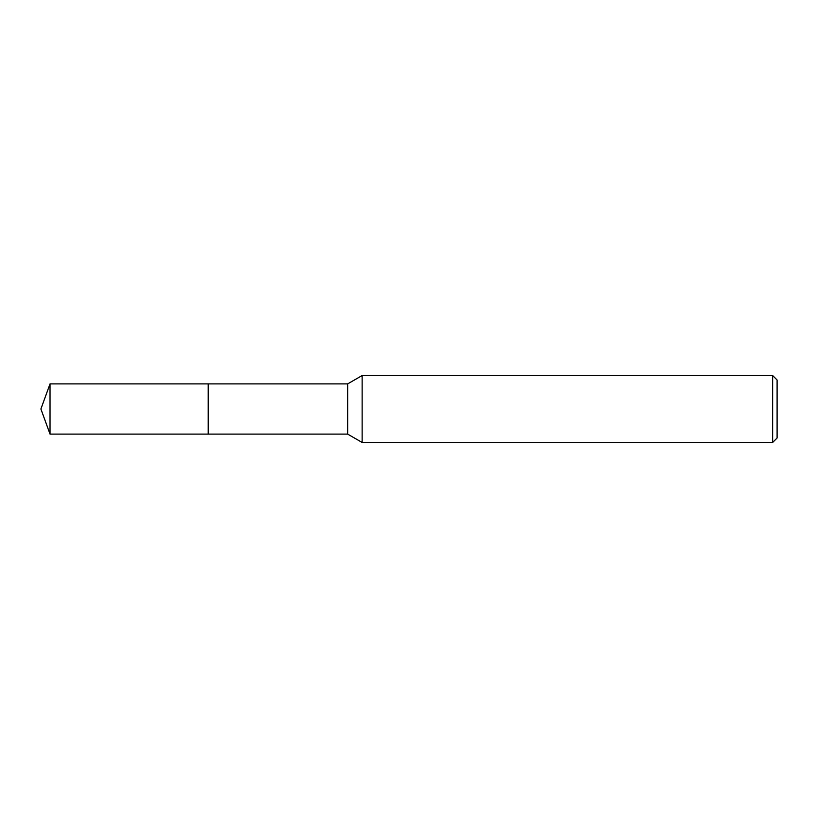 <?xml version="1.0" encoding="UTF-8"?>
<svg xmlns="http://www.w3.org/2000/svg" width="818" height="818" viewBox="0 0 818 818"><rect width="100%" height="100%" fill="white"/><g stroke="black" fill="none" stroke-linecap="round" stroke-linejoin="round"><path stroke-width="1.23" d="M208.232 434.102L208.232 383.898L347.65 383.898L362.139 375.534L772.642 375.534L777.1 380.002L777.1 437.998L772.642 442.466L362.139 442.466L347.65 434.102L208.232 434.102L208.222 383.898L208.222 434.113L50.031 434.102L50.031 383.898L208.222 383.887M347.65 434.102L347.65 383.898M362.139 442.466L362.139 375.534M772.642 442.466L772.642 375.534M50.031 383.898L40.9 409L50.031 434.102"/></g></svg>
